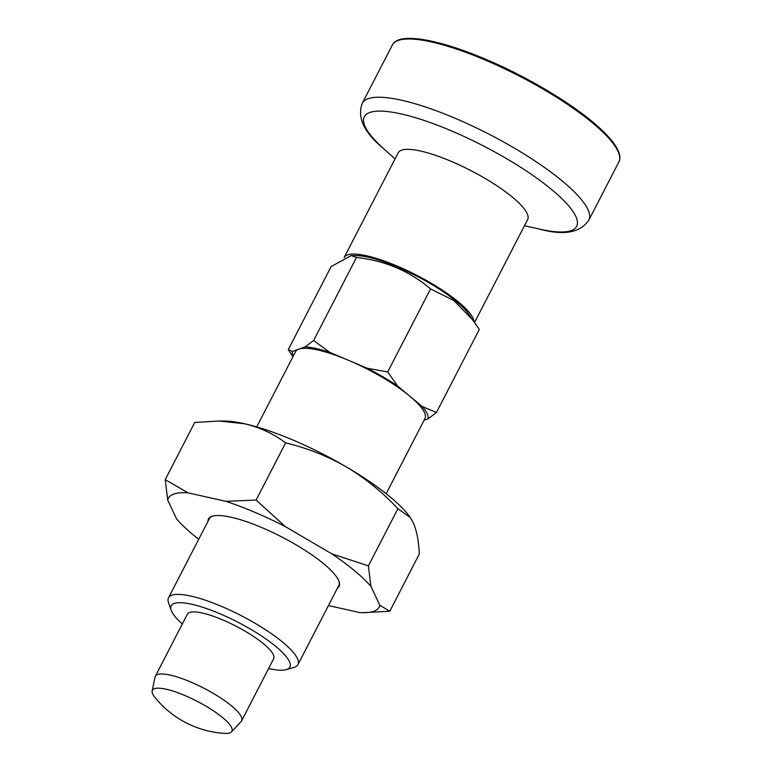<?xml version="1.0" encoding="UTF-8"?>
<svg xmlns="http://www.w3.org/2000/svg" width="772" height="772" viewBox="0 0 772 772"><rect width="100%" height="100%" fill="white"/><g stroke="black" fill="none" stroke-linecap="round" stroke-linejoin="round"><path stroke-width="1.16" d="M218.978 421.01L224.459 421.049A115.327 27.705 27.3 0 1 244.763 423.789L218.978 421.01L194.727 422.467L165.227 479.624L188.04 492.845L225.82 501.327L256.121 500.044L285.186 526.523L331.854 553.871L368.408 565.847L370.907 586.363L379.795 605.229L389.792 611.241L363.38 612.678A118.599 28.487 27.3 0 1 359.482 612.524L328.438 605.557M198.732 539.261A118.599 28.487 27.3 0 1 176.624 519.006L167.727 500.14L165.227 479.624M368.408 565.847L397.908 508.69C382.516 492.256 365.33 478.322 346.348 466.906C327.087 455.924 306.841 447.914 285.621 442.887C273.722 433.854 260.106 427.495 244.763 423.789A115.327 27.705 27.3 0 1 346.348 466.906A115.327 27.705 27.3 0 1 409.633 516.622L413.184 522.499C416.716 530.538 418.752 541.066 419.292 554.074L389.792 611.241M285.621 442.887L256.121 500.044M397.908 508.69L410.299 517.549M167.727 500.14A118.599 28.487 27.3 0 1 188.04 492.845M207.967 521.351A73.475 17.65 27.3 0 1 212.503 516.15A73.475 17.65 27.3 0 1 261.959 527.643A73.475 17.65 27.3 0 1 339.033 581.461A73.475 17.65 27.3 0 1 337.422 588.168M379.795 605.229A118.599 28.487 27.3 0 1 363.38 612.678M331.854 553.871A118.599 28.487 27.3 0 1 370.907 586.363M225.82 501.327A118.599 28.487 27.3 0 1 285.186 526.523M212.927 516.043A72.838 17.495 -152.7 0 0 209.328 518.726L168.508 597.817A72.838 17.495 27.3 0 1 241.25 615.67A72.838 17.495 27.3 0 1 297.953 664.624A72.838 17.495 27.3 0 1 293.949 667.433L286.19 669.652A66.768 16.038 27.3 0 1 268.627 668.513M297.953 664.624L338.773 585.543A72.838 17.495 -152.7 0 0 338.879 581.046M292.935 356.732L288.265 349.61L331.12 266.591L351.192 255.551L356.133 255.59A69.798 16.772 27.3 0 1 368.427 257.25A69.798 16.772 27.3 0 1 468.218 313.442L479.287 329.47L436.441 412.489L428.055 418.839L424.079 420.267M474.626 322.339L527.652 219.595A72.838 17.495 27.3 0 0 470.949 170.641A72.838 17.495 27.3 0 0 398.207 152.788L344.158 257.501A72.838 17.495 27.3 0 1 344.158 257.501A72.838 17.495 27.3 0 1 411.939 272.854A72.838 17.495 27.3 0 1 474.066 321.557M182.327 623.969A66.768 16.038 27.3 0 1 171.22 610.314L168.537 602.7A72.838 17.495 27.3 0 1 168.508 597.817M351.192 255.551L356.461 257.481L313.615 340.5L329.827 352.379L367.25 368.263L387.698 371.94L397.648 386.068L409.951 396.316L422.265 406.555L436.441 412.489M473.41 320.641L453.926 300.569L430.554 288.921C409.575 271.04 384.881 260.56 356.461 257.481M430.554 288.921L387.698 371.94M367.25 368.263A75.868 18.229 27.3 0 1 397.648 386.068M256.729 426.897L295.512 351.743A72.838 17.495 27.3 0 1 298.822 349.156L305.229 346.85L313.615 340.5M305.229 346.85A75.868 18.229 27.3 0 1 329.827 352.379M293.177 356.278A75.868 18.229 27.3 0 1 292.424 351.453L298.822 349.156A72.838 17.495 27.3 0 1 348.539 360.321A72.838 17.495 27.3 0 1 409.951 396.316A72.838 17.495 27.3 0 1 424.957 418.549L386.174 493.704M422.265 406.555A75.868 18.229 27.3 0 1 428.055 418.839M154.854 697.319A44.747 10.75 27.3 0 1 152.152 690.959A44.747 10.75 27.3 0 1 197.082 701.256A44.747 10.75 27.3 0 1 231.504 731.914A44.747 10.75 27.3 0 1 224.758 733.4A97.118 97.118 0 0 1 154.854 697.319M288.265 349.61L292.424 351.453M231.504 731.914L241.182 721.444A48.559 11.667 -152.7 0 0 241.636 720.807A48.559 11.667 -152.7 0 0 190.694 681.985A48.559 11.667 -152.7 0 0 155.336 676.262A48.559 11.667 -152.7 0 0 155.075 676.996L152.152 690.959M155.336 676.262L187.374 614.184A48.559 11.667 27.3 0 1 235.875 626.092A48.559 11.667 27.3 0 1 273.674 658.728L241.636 720.807M171.22 610.314A66.768 16.038 27.3 0 1 237.882 622.203A66.768 16.038 27.3 0 1 286.19 669.652M618.555 152.605A126.251 30.33 -152.7 0 0 485.887 59.386M485.154 60.023A127.467 30.619 -152.7 0 0 392.359 45.008C398.188 32.125 437.415 38.687 485.82 59.319C529.524 77.702 576.916 106.478 600.954 129.262C610.034 137.763 615.873 145.146 618.488 151.409C620.206 155.577 620.331 159.08 618.893 161.927A127.467 30.619 -152.7 0 0 485.154 60.023M618.893 161.927L588.824 220.165A127.467 30.619 -152.7 0 0 455.094 118.261A127.467 30.619 -152.7 0 0 362.3 103.245L392.359 45.008M524.497 225.694L539.387 229.072A119.477 28.699 -152.7 0 0 567.275 204.252A119.477 28.699 -152.7 0 0 451.302 130.825A119.477 28.699 -152.7 0 0 383.684 148.706C364.066 132.62 356.934 117.46 362.3 103.245M395.052 158.887L383.684 148.706M588.824 220.165C580.245 232.797 563.763 235.759 539.387 229.072"/></g></svg>

